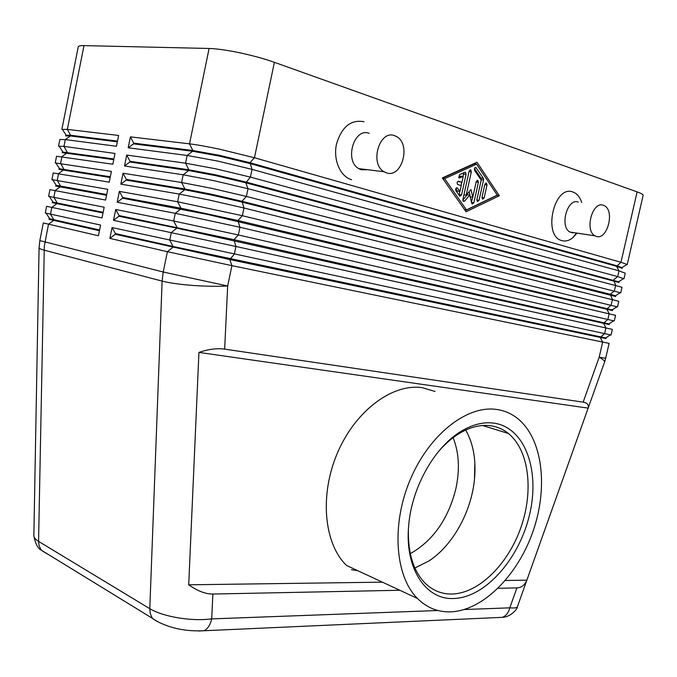 <?xml version="1.0" encoding="UTF-8"?>
<svg xmlns="http://www.w3.org/2000/svg" width="677" height="677" viewBox="0 0 677 677"><rect width="100%" height="100%" fill="white"/><g stroke="black" fill="none" stroke-linecap="round" stroke-linejoin="round"><path stroke-width="1.02" d="M453.116 437.68C459.048 452.651 459.971 469.652 455.875 488.701C448.233 519.107 433.043 540.754 410.296 553.651M517.448 606.592L517.33 606.931C516.686 607.904 514.173 608.2 509.806 607.836C508.867 611.703 507.022 614.564 504.28 616.408L502.444 617.331L497.062 617.576M198.75 630.998L204.031 630.744L205.884 629.602C208.668 627.317 210.606 623.754 211.689 618.896C201.636 620.149 190.499 619.81 178.279 617.873C166.153 615.791 156.658 612.727 149.795 608.691L150.235 613.396L151.902 617.39L152.926 618.77L158.613 622.155M399.811 590.268L212.883 594.042C205.613 594.11 197.557 591.038 188.722 584.81L198.936 352.412C208.55 349.171 217.122 348.071 224.646 349.129L583.159 402.155C587.323 402.832 588.982 404.821 588.144 408.121L526.85 580.181C524.734 585.148 521.425 587.721 516.915 587.898L498.111 588.279M470.337 196.846L472.783 197.176L470.337 196.846L472.783 197.176L476.236 181.554L477.835 180.319L478.402 182.248L473.866 202.778L472.241 204.022L471.691 203.176L469.745 195.061L464.667 201.077L463.457 201.399L462.89 199.487L469.136 171.171L470.743 169.927L471.336 171.882L466.199 195.171L470.964 189.543L472.783 197.176L470.337 196.846L469.11 191.735M626.648 264.902L626.961 264.411L620.97 262.295L254.459 157.749L220.017 149.295C207.28 146.587 197.109 144.768 189.526 143.846L130.399 136.856L133.682 143.135L192.827 150.497L219.67 155.355L249.991 162.742L616.722 265.748L622.045 267.576L622.138 268.371L616.586 266.315L249.83 163.521L219.509 156.133L192.666 151.267L133.538 143.862L128.19 147.781L187.14 155.456L217.588 161.041L252.03 169.368L618.998 270.885L625.243 273.186M643.125 195.365L643.15 195.264C643.184 194.468 641.17 193.343 637.125 191.887L620.97 262.295L616.586 266.315L618.998 270.885L617.686 276.605L250.414 177.112L215.971 168.861L185.557 163.191L126.717 155.067L124.517 165.975L183.171 174.784L213.543 180.581L247.994 188.705L622.002 287.26M619.032 281.894L618.905 282.461L245.81 182.807L250.414 177.112L252.03 169.368L249.991 162.742L254.459 157.749L274.388 62.318C264.335 58.772 252.868 55.607 239.98 52.84C227.159 50.157 216.868 48.71 209.1 48.473L189.526 143.846L192.827 150.497L192.666 151.267L187.14 155.456L185.557 163.191L188.866 169.775L215.641 174.827L245.971 182.037L619.023 281.928M622.011 287.234L620.716 292.862L246.386 196.432L211.935 188.384L181.588 182.502L123.045 173.244L120.844 184.136L179.219 194.062L209.515 200.087L243.965 208L618.778 301.299L617.492 306.918L242.358 215.709L177.636 201.771L119.38 191.388L117.18 202.262L175.267 213.306L239.946 227.26L615.554 315.347L614.259 320.957L238.338 234.953L173.693 220.998L115.716 209.498L113.524 220.355L235.934 246.479L612.33 329.377L611.035 334.98L610.451 334.861L112.069 227.574L109.877 238.406L167.388 251.683L231.923 265.655L609.105 343.383L605.695 358.235M123.045 173.244L126.345 179.405L184.914 189.01L211.622 194.257L241.951 201.281L246.386 196.432L247.994 188.705L245.81 182.807L215.481 175.605L188.705 170.545L129.866 162.015L124.517 165.975M625.252 273.144L623.957 278.78L617.686 276.605L613.447 280.016L615.715 285.178L614.403 290.89L610.18 294.258L615.469 295.764L615.672 296.526L241.791 202.051L211.461 195.027L184.753 189.78L126.201 180.124L120.844 184.136M119.38 191.388L122.689 197.489L180.962 208.211L237.94 220.49L612.583 310.007L612.448 310.565L207.45 214.414L122.545 198.209L117.18 202.262M115.716 209.498L119.042 215.54L233.946 239.658L609.359 324.029L609.232 324.588L176.866 228.132L118.89 216.259L113.524 220.355M112.069 227.574L115.395 233.548L173.1 246.487L606.143 338.035L606.017 338.593L600.279 337.434L229.791 259.553L115.251 234.276L109.877 238.406M117.485 141.112L70.586 135.273L65.711 135.256L65.584 135.925L70.45 135.95L117.341 141.831M58.544 146.164L59.864 139.504L65.314 139.597L116.452 146.257L118.627 135.459L67.336 129.392L61.861 129.442M113.888 158.96L62.386 151.986L62.259 152.663L113.744 159.67M55.226 162.912L56.546 156.252L112.831 164.223L114.997 153.451L63.96 146.393L58.535 146.207M110.3 176.773L59.068 168.7L58.941 169.368L110.156 177.484M51.909 179.625L53.229 172.965L109.217 182.164L111.383 171.399L55.218 162.937M106.721 194.553L60.49 186.04L56.301 185.363L55.624 186.048L106.577 195.264M126.717 155.067L130.018 161.287L188.866 169.775L188.705 170.545L183.171 174.784L181.588 182.502L184.914 189.01L184.753 189.78L179.219 194.062L177.636 201.771L180.962 208.211L180.81 208.973L175.267 213.306L173.693 220.998L177.027 227.37L176.866 228.132L171.323 232.516L169.749 240.183L173.1 246.487L172.94 247.257L167.388 251.683L163.216 272.019L39.816 240.597L43.311 222.945L98.419 235.765L100.577 225.069L45.291 212.967L46.611 206.316L102.015 217.926L104.173 207.213L48.6 196.322L49.92 189.653L105.612 200.062L107.77 189.323L51.901 179.642M103.149 212.299L52.451 202.025L52.315 202.694L103.006 213.001M99.578 230.002L49.15 218.646L49.015 219.314L99.434 230.713M573.021 232.888L570.059 232.084C559.287 226.964 567.309 197.599 578.26 202.101M576.719 233.447L572.86 237.678C569.264 240.623 565.633 241.613 561.978 240.64C542.319 236.358 554.014 184.305 572.97 192.031C576.982 193.512 579.901 197.015 581.721 202.541M596.276 236.375L594.998 235.816C584.285 230.637 592.468 200.739 603.359 205.292L604.366 205.732C615.122 210.792 607.261 240.504 596.276 236.375M369.109 133.327C353.995 127.259 344.144 160.821 358.751 168.632L361.29 169.783L367.349 169.69M351.6 179.718C340.303 176.612 333.025 159.89 336.477 144.108C341.716 126.777 350.898 119.321 364.014 121.75M394.573 135.654C379.442 129.485 369.38 163.783 383.994 171.73L386.533 172.889C401.859 178.483 411.345 144.235 396.578 136.576L394.573 135.654M493.254 423.049C524.497 426.832 540.111 469.33 529.786 513.665C519.868 558.034 485.798 597.554 453.852 598.493C425.85 600.144 404.558 568.468 408.68 525.657C411.616 486.907 435.446 445.534 462.619 430.437C473.257 424.377 483.471 421.915 493.254 423.049M436.394 454.157C443.85 444.916 451.864 437.799 460.453 432.789C470.659 426.975 480.475 424.589 489.886 425.655C496.791 426.502 502.952 429.108 508.376 433.466C529.008 450.18 533.831 490.503 520.994 527.214C508.275 563.958 479.079 593.289 452.101 594.025C441.793 594.228 432.806 590.615 425.131 583.176C413.512 571.185 407.935 553.422 408.392 529.871M465.725 430.047C473.35 443.63 476.269 460.055 474.467 479.308C471.446 511.617 452.845 545.434 428.905 560.979L414.891 567.969M351.439 569.687L357.778 570.703M450.848 611.847C438.061 612.304 426.916 607.836 417.43 598.46C394.953 576.161 391.171 524.37 410.338 479.401C429.345 434.338 466.986 405.184 496.317 409.416C504.204 410.49 511.27 413.495 517.516 418.42C542.497 438.341 548.395 486.585 533.264 530.624C518.269 574.697 483.496 610.434 450.848 611.847M417.43 598.46L346.556 565.473C323.834 543.724 319.316 494.608 337.662 452.448C355.84 410.186 392.838 383.216 422.262 387.701L435.057 391.458M130.399 136.856L128.19 147.781M39.816 240.597L39.071 247.697C39.249 248.501 40.916 249.314 44.073 250.151L162.116 281.099L149.795 608.691L38.572 541.388L44.327 246.14L48.499 224.239L53.652 220.414L53.788 219.737L50.504 214.127L51.85 207.374L57.003 203.582L57.139 202.905L53.864 197.235L55.201 190.474L60.355 186.717L60.49 186.04L57.223 180.319L58.569 173.549L63.714 169.825L63.85 169.148L60.591 163.377L61.937 156.59L67.082 152.9L67.218 152.223L63.96 146.393L65.314 139.597L70.45 135.95L70.586 135.273L67.336 129.392L83.982 45.613L209.1 48.473M83.982 45.613C80.292 45.537 78.38 45.96 78.244 46.865L61.869 129.392M224.646 349.129L227.675 286.007L231.923 265.655L229.791 259.553L234.327 254.154L235.934 246.479L233.946 239.658L238.338 234.953L239.946 227.26L237.94 220.49L242.358 215.709L243.965 208L241.951 201.281L610.18 294.258L612.44 299.446L611.136 305.149L606.787 309.05L609.173 313.696L607.87 319.392L603.529 323.251L605.907 327.93L604.603 333.609L600.279 337.434L602.648 342.13L599.187 357.219L583.159 402.155M115.395 233.548L115.251 234.276M119.042 215.54L118.89 216.259M122.689 197.489L122.545 198.209M126.345 179.405L126.201 180.124M130.018 161.287L129.866 162.015M274.388 62.318L637.125 191.887M476.989 162.252L499.338 195.746L466.055 211.799L442.343 177.949L476.989 162.252M133.682 143.135L133.538 143.862M458.938 195.078L459.785 191.422M461.071 185.574L461.799 182.274M463.085 176.443L463.593 172.83M466.081 174.294L461.519 194.993L459.861 196.245L455.909 190.728C455.393 188.832 455.858 187.876 457.322 187.859L459.928 191.439L461.206 185.616L457.686 184.508C456.696 182.849 456.992 181.758 458.591 181.233L461.942 182.291L463.22 176.46L459.133 177.958L459.421 174.734L464.735 172.313L465.488 172.33L466.081 174.294L463.618 174.006M458.574 177.171L460.766 176.172L463.22 176.46M461.942 182.291L457.737 181.436M459.928 191.439L457.474 191.117L455.79 188.697M484.876 184.305L486.458 183.069L487.025 184.982L484.157 197.912L482.566 199.148L482.016 197.252L484.876 184.305M476.566 164.164L444.637 178.669L466.478 209.895L497.248 195.094L476.566 164.164L474.103 163.902L442.53 178.212M444.637 178.669L442.673 178.423M466.478 209.895L464.524 209.616M499.338 195.746L496.808 195.298M475.931 164.096L475.229 163.047M465.251 210.657L496.893 195.425M481.025 179.921L480.865 178.017L474.459 168.488M483.327 178.313L483.547 179.904L479.037 200.307L477.429 201.543L476.879 199.647L481.186 180.158L474.602 170.392C474.103 168.531 474.56 167.583 475.973 167.541L483.327 178.313L480.865 178.017M466.199 195.171L463.914 194.866M462.84 200.02L467.299 194.739L469.745 195.061M471.471 202.245L472.597 197.151M588.144 408.121L198.936 352.412M526.85 580.181L505.38 580.477M382.395 582.161L188.722 584.81M46.941 553.735L41.746 550.545L40.747 549.267L39.088 545.62L38.572 541.388C35.576 539.552 34.011 537.75 33.858 535.972L33.867 535.405M516.915 587.898L509.806 607.836L464.32 609.52M437.926 610.502L211.689 618.896L212.883 594.042M227.675 286.007C217.097 286.54 205.334 286.337 192.395 285.406C179.54 284.408 169.453 282.969 162.116 281.099L163.216 272.019L227.675 286.007M604.527 362.161L604.629 361.873C604.688 360.883 602.877 359.335 599.187 357.219L605.687 358.251L604.629 361.873L517.33 606.931C517.6 609.055 510.009 617.331 502.512 617.306M461.519 194.993L459.074 194.671M459.903 177.983L459.014 177.873M457.66 188.181L456.281 188.003M487.025 184.982L484.791 184.711M484.157 197.912L481.956 197.625M483.547 179.904L481.093 179.608M476.329 167.879L474.932 167.727M479.037 200.307L476.82 200.003M471.336 171.882L469.034 171.619M464.667 201.077L462.992 200.849M473.866 202.778L471.514 202.457M478.402 182.248L476.143 181.969M41.534 550.308C37.98 548.708 35.424 543.927 33.858 535.972L39.08 247.452M204.073 630.71C191.185 631.387 179.295 629.881 168.395 626.191C161.041 623.585 155.812 621.029 152.714 618.516L41.525 550.299M643.15 195.264L627.198 264.673M66.075 135.028L62.259 129.172M62.809 151.826L58.992 145.995M59.551 168.598L55.742 162.81M56.301 185.363L52.501 179.6M53.068 202.11L49.269 196.381M49.836 218.832L46.053 213.145M594.998 235.816L570.059 232.084M383.994 171.73L358.751 168.632M508.376 433.466L482.608 425.511M474.839 462.797L474.475 479.299M460.453 432.789L462.619 430.437M576.195 233.362L572.86 237.678M605.602 337.941L610.451 334.861M608.894 323.894L613.751 320.796M612.186 309.838L617.06 306.723M615.469 295.764L620.36 292.633M618.761 281.674L623.661 278.526M622.045 267.576L626.961 264.411M464.862 172.263L465.488 172.33M456.696 187.774L457.322 187.859M485.883 183.002L486.458 183.069M475.372 167.473L475.973 167.541M470.134 169.859L470.743 169.927M477.243 180.243L477.835 180.319M502.444 617.331L204.031 630.744"/></g></svg>
